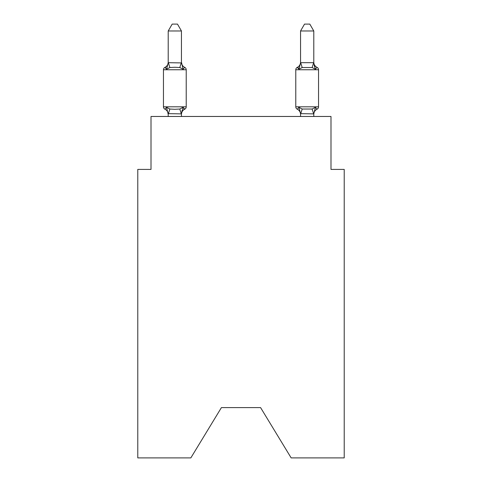 <?xml version="1.0" encoding="UTF-8"?>
<svg xmlns="http://www.w3.org/2000/svg" width="482" height="482" viewBox="0 0 482 482"><rect width="100%" height="100%" fill="white"/><g stroke="black" fill="none" stroke-linecap="round" stroke-linejoin="round"><path stroke-width="0.72" d="M260.587 407.609L291.158 457.9L344.22 457.9L344.22 169.405L330.989 169.405L330.989 116.469L151.011 116.469L151.011 169.405L137.78 169.405L137.78 457.9L190.842 457.9L221.413 407.609L260.587 407.609L221.413 407.609M181.449 30.981L168.212 30.981L172.188 24.1L177.472 24.1L181.449 30.981L181.449 62.142A5.82 5.82 0 0 0 184.727 67.378L183.1 69.239L184.727 67.378A2.645 2.645 0 0 1 186.215 69.757L186.215 106.811A2.645 2.645 0 0 1 184.727 109.191L183.1 107.329L184.727 109.191L183.1 107.329L184.727 109.191L183.1 107.329L184.727 109.191L183.1 107.329L184.727 109.191L183.1 107.329L184.727 109.191L183.1 107.329L184.727 109.191L183.1 107.329L181.449 113.885L168.212 113.644L168.212 114.427A5.82 5.82 0 0 0 164.94 109.191A2.645 2.645 0 0 1 163.452 106.811A2.645 2.645 0 0 0 164.94 109.191A2.645 2.645 0 0 1 163.452 106.811A2.645 2.645 0 0 0 164.94 109.191L166.561 107.329L164.94 109.191A2.645 2.645 0 0 1 163.452 106.811A2.645 2.645 0 0 0 164.94 109.191L166.561 107.329L164.94 109.191A2.645 2.645 0 0 1 163.452 106.811A2.645 2.645 0 0 0 164.94 109.191L166.561 107.329L164.94 109.191A2.645 2.645 0 0 1 163.452 106.811A2.645 2.645 0 0 0 164.94 109.191L166.561 107.329L164.94 109.191A2.645 2.645 0 0 1 163.452 106.811A2.645 2.645 0 0 0 164.94 109.191L166.561 107.329L164.94 109.191A2.645 2.645 0 0 1 163.452 106.811A2.645 2.645 0 0 0 164.94 109.191L166.561 107.329L164.94 109.191A2.645 2.645 0 0 1 163.452 106.811A2.645 2.645 0 0 0 164.94 109.191L166.561 107.329L164.94 109.191A2.645 2.645 0 0 1 163.452 106.811A2.645 2.645 0 0 0 164.94 109.191L166.561 107.329L164.94 109.191A2.645 2.645 0 0 1 163.452 106.811A2.645 2.645 0 0 0 164.94 109.191L166.561 107.329L164.94 109.191A2.645 2.645 0 0 1 163.452 106.811A2.645 2.645 0 0 0 164.94 109.191L166.561 107.329L164.94 109.191A2.645 2.645 0 0 1 163.452 106.811A2.645 2.645 0 0 0 164.94 109.191L166.561 107.329L164.94 109.191A2.645 2.645 0 0 1 163.452 106.811A2.645 2.645 0 0 0 164.94 109.191L166.561 107.329L164.94 109.191A2.645 2.645 0 0 1 163.452 106.811A2.645 2.645 0 0 0 164.94 109.191L166.561 107.329L164.94 109.191L166.561 107.329L169.869 109.028L174.833 109.294L179.798 109.028L183.1 107.329L184.727 109.191A2.645 2.645 0 0 0 186.215 106.811A2.645 2.645 0 0 1 184.727 109.191L183.967 108.83L184.727 109.191A2.645 2.645 0 0 0 186.215 106.811A2.645 2.645 0 0 1 184.727 109.191A2.645 2.645 0 0 0 186.215 106.811A2.645 2.645 0 0 1 184.727 109.191L183.967 108.83L184.727 109.191A2.645 2.645 0 0 0 186.215 106.811A2.645 2.645 0 0 1 184.727 109.191A2.645 2.645 0 0 0 186.215 106.811A2.645 2.645 0 0 1 184.727 109.191L183.967 108.83L184.727 109.191A2.645 2.645 0 0 0 186.215 106.811A2.645 2.645 0 0 1 184.727 109.191A2.645 2.645 0 0 0 186.215 106.811A2.645 2.645 0 0 1 184.727 109.191L183.967 108.83L184.727 109.191A2.645 2.645 0 0 0 186.215 106.811A2.645 2.645 0 0 1 184.727 109.191A2.645 2.645 0 0 0 186.215 106.811A2.645 2.645 0 0 1 184.727 109.191L183.967 108.83L184.727 109.191A2.645 2.645 0 0 0 186.215 106.811A2.645 2.645 0 0 1 184.727 109.191A2.645 2.645 0 0 0 186.215 106.811A2.645 2.645 0 0 1 184.727 109.191L183.967 108.83L184.727 109.191A2.645 2.645 0 0 0 186.215 106.811A2.645 2.645 0 0 1 184.727 109.191A2.645 2.645 0 0 0 186.215 106.811A2.645 2.645 0 0 1 184.727 109.191L183.967 108.83M168.212 30.981L168.212 62.684L181.449 62.919L181.449 62.142L183.1 69.239L179.798 67.534L174.833 67.269L169.869 67.534L166.561 69.239L164.94 67.378A2.645 2.645 0 0 0 163.452 69.757A2.645 2.645 0 0 1 164.94 67.378L165.694 67.739L164.94 67.378A2.645 2.645 0 0 0 163.452 69.757A2.645 2.645 0 0 1 164.94 67.378A2.645 2.645 0 0 0 163.452 69.757A2.645 2.645 0 0 1 164.94 67.378L165.694 67.739L164.94 67.378A2.645 2.645 0 0 0 163.452 69.757A2.645 2.645 0 0 1 164.94 67.378A2.645 2.645 0 0 0 163.452 69.757A2.645 2.645 0 0 1 164.94 67.378L165.694 67.739L164.94 67.378A2.645 2.645 0 0 0 163.452 69.757A2.645 2.645 0 0 1 164.94 67.378A2.645 2.645 0 0 0 163.452 69.757A2.645 2.645 0 0 1 164.94 67.378L165.694 67.739L164.94 67.378A2.645 2.645 0 0 0 163.452 69.757A2.645 2.645 0 0 1 164.94 67.378A2.645 2.645 0 0 0 163.452 69.757A2.645 2.645 0 0 1 164.94 67.378L165.694 67.739L164.94 67.378A2.645 2.645 0 0 0 163.452 69.757A2.645 2.645 0 0 1 164.94 67.378A2.645 2.645 0 0 0 163.452 69.757A2.645 2.645 0 0 1 164.94 67.378L165.694 67.739L164.94 67.378A2.645 2.645 0 0 0 163.452 69.757A2.645 2.645 0 0 1 164.94 67.378A2.645 2.645 0 0 0 163.452 69.757A2.645 2.645 0 0 1 164.94 67.378L165.694 67.739M181.449 113.644L182.069 110.529L181.449 113.644M317.06 109.191L315.439 107.329L317.06 109.191A2.645 2.645 0 0 0 318.548 106.811A2.645 2.645 0 0 1 317.06 109.191A2.645 2.645 0 0 0 318.548 106.811A2.645 2.645 0 0 1 317.06 109.191A2.645 2.645 0 0 0 318.548 106.811A2.645 2.645 0 0 1 317.06 109.191A2.645 2.645 0 0 0 318.548 106.811A2.645 2.645 0 0 1 317.06 109.191A2.645 2.645 0 0 0 318.548 106.811A2.645 2.645 0 0 1 317.06 109.191A2.645 2.645 0 0 0 318.548 106.811A2.645 2.645 0 0 1 317.06 109.191A2.645 2.645 0 0 0 318.548 106.811A2.645 2.645 0 0 1 317.06 109.191A5.82 5.82 0 0 0 313.788 114.427L313.788 114.427M295.785 69.757L318.548 69.757A2.645 2.645 0 0 0 317.06 67.378A5.82 5.82 0 0 1 313.788 62.142A5.82 5.82 0 0 0 317.06 67.378A2.645 2.645 0 0 1 318.548 69.757A2.645 2.645 0 0 0 317.06 67.378A5.82 5.82 0 0 1 313.788 62.142A5.82 5.82 0 0 0 317.06 67.378A2.645 2.645 0 0 1 318.548 69.757A2.645 2.645 0 0 0 317.06 67.378A5.82 5.82 0 0 1 313.788 62.142A5.82 5.82 0 0 0 317.06 67.378A2.645 2.645 0 0 1 318.548 69.757A2.645 2.645 0 0 0 317.06 67.378A5.82 5.82 0 0 1 313.788 62.142A5.82 5.82 0 0 0 317.06 67.378A2.645 2.645 0 0 1 318.548 69.757A2.645 2.645 0 0 0 317.06 67.378A5.82 5.82 0 0 1 313.788 62.142A5.82 5.82 0 0 0 317.06 67.378A2.645 2.645 0 0 1 318.548 69.757A2.645 2.645 0 0 0 317.06 67.378A5.82 5.82 0 0 1 313.788 62.142A5.82 5.82 0 0 0 317.06 67.378A2.645 2.645 0 0 1 318.548 69.757A2.645 2.645 0 0 0 317.06 67.378A5.82 5.82 0 0 1 313.788 62.142A5.82 5.82 0 0 0 317.06 67.378L315.439 69.239L314.059 64.913L315.439 69.239L317.06 67.378L315.439 69.239L314.059 64.913L315.439 69.239L317.06 67.378L315.439 69.239L314.059 64.913L315.439 69.239L317.06 67.378L315.439 69.239L314.059 64.913L315.439 69.239L314.059 64.913L315.439 69.239L314.059 64.913L315.439 69.239L314.059 64.913L315.439 69.239L317.06 67.378A2.645 2.645 0 0 1 318.548 69.757L318.548 106.811L295.785 106.811A2.645 2.645 0 0 0 297.274 109.191A2.645 2.645 0 0 1 295.785 106.811A2.645 2.645 0 0 0 297.274 109.191L298.9 107.329L297.274 109.191A5.82 5.82 0 0 1 300.551 114.427L300.551 113.644L300.551 114.427A5.82 5.82 0 0 0 297.274 109.191A2.645 2.645 0 0 1 295.785 106.811A2.645 2.645 0 0 0 297.274 109.191A2.645 2.645 0 0 1 295.785 106.811A2.645 2.645 0 0 0 297.274 109.191A5.82 5.82 0 0 1 300.551 114.427A5.82 5.82 0 0 0 297.274 109.191A2.645 2.645 0 0 1 295.785 106.811A2.645 2.645 0 0 0 297.274 109.191L298.9 107.329L297.274 109.191A2.645 2.645 0 0 1 295.785 106.811A2.645 2.645 0 0 0 297.274 109.191L298.9 107.329L297.274 109.191A5.82 5.82 0 0 1 300.551 114.427A5.82 5.82 0 0 0 297.274 109.191A2.645 2.645 0 0 1 295.785 106.811A2.645 2.645 0 0 0 297.274 109.191L298.9 107.329L297.274 109.191A2.645 2.645 0 0 1 295.785 106.811A2.645 2.645 0 0 0 297.274 109.191L298.9 107.329L297.274 109.191A5.82 5.82 0 0 1 300.551 114.427A5.82 5.82 0 0 0 297.274 109.191A2.645 2.645 0 0 1 295.785 106.811A2.645 2.645 0 0 0 297.274 109.191L298.9 107.329L297.274 109.191A2.645 2.645 0 0 1 295.785 106.811A2.645 2.645 0 0 0 297.274 109.191L298.9 107.329L297.274 109.191A5.82 5.82 0 0 1 300.551 114.427A5.82 5.82 0 0 0 297.274 109.191A2.645 2.645 0 0 1 295.785 106.811A2.645 2.645 0 0 0 297.274 109.191L298.9 107.329L297.274 109.191A2.645 2.645 0 0 1 295.785 106.811A2.645 2.645 0 0 0 297.274 109.191L298.9 107.329L297.274 109.191A5.82 5.82 0 0 1 300.551 114.427A5.82 5.82 0 0 0 297.274 109.191A2.645 2.645 0 0 1 295.785 106.811A2.645 2.645 0 0 0 297.274 109.191L298.9 107.329L297.274 109.191A2.645 2.645 0 0 1 295.785 106.811A2.645 2.645 0 0 0 297.274 109.191L298.9 107.329L297.274 109.191A5.82 5.82 0 0 1 300.551 114.427A5.82 5.82 0 0 0 297.274 109.191A2.645 2.645 0 0 1 295.785 106.811L295.785 69.757A2.645 2.645 0 0 1 297.274 67.378L298.033 67.739M300.551 116.469L300.551 113.644L298.9 107.329L297.274 109.191L298.9 107.329L297.274 109.191L298.9 107.329L302.202 109.028L312.131 109.028L315.439 107.329L313.788 113.885L300.551 113.644M313.788 30.981L309.812 24.1L304.528 24.1L300.551 30.981L313.788 30.981L313.788 62.919L315.439 69.239L312.131 67.534L302.202 67.534L298.9 69.239L299.515 67.143L298.9 69.239L299.515 67.143L298.9 69.239L299.515 67.143L298.9 69.239L299.515 67.143L298.9 69.239L299.515 67.143L298.9 69.239L299.515 67.143L298.9 69.239L299.515 67.143L298.9 69.239L297.274 67.378L298.9 69.239L297.274 67.378L298.9 69.239L297.274 67.378L298.424 68.113M164.94 67.378L166.561 69.239L164.94 67.378A2.645 2.645 0 0 0 163.452 69.757A2.645 2.645 0 0 1 164.94 67.378L166.561 69.239L164.94 67.378A5.82 5.82 0 0 0 168.212 62.142M181.449 62.142L181.449 62.919M300.551 30.981L300.551 62.684L313.788 62.684M186.215 69.757L163.452 69.757L163.452 106.811L186.215 106.811A2.645 2.645 0 0 1 184.727 109.191A5.82 5.82 0 0 0 181.449 114.427M166.561 69.239L168.212 62.684M181.449 116.469L181.449 113.885M168.212 116.469L168.212 113.885M166.561 107.329L168.212 114.427M183.1 107.329L184.727 109.191M300.551 62.142A5.82 5.82 0 0 1 297.274 67.378L298.9 69.239L300.66 62.648L302.202 67.534M313.788 116.469L313.788 113.885M169.869 109.028L168.32 113.915M179.798 109.028L181.34 113.915M168.32 62.648L169.869 67.534M181.34 62.648L179.798 67.534M313.68 113.915L312.131 109.028M300.66 113.915L302.202 109.028M312.131 67.534L313.68 62.648"/></g></svg>
